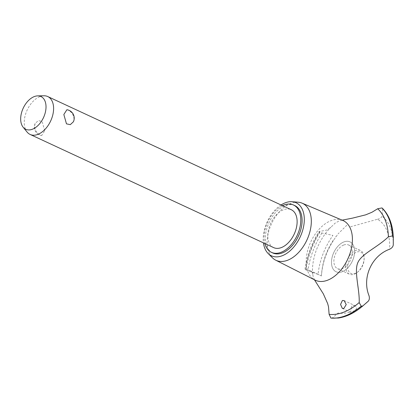 <?xml version="1.0" encoding="UTF-8"?>
<svg xmlns="http://www.w3.org/2000/svg" width="414" height="414" viewBox="0 0 414 414"><rect width="100%" height="100%" fill="white"/><g stroke="black" fill="none" stroke-linecap="round" stroke-linejoin="round"><path stroke-width="0.31" stroke-dasharray="2.07 1.55" d="M294.763 205.582A26.123 16.187 -65.1 0 0 276.102 211.968A26.123 16.187 -65.1 0 0 265.446 236.451A26.123 16.187 -65.1 0 0 272.748 252.959M282.451 205.618A26.123 16.187 -65.1 0 0 264.142 235.845A26.123 16.187 -65.1 0 0 264.836 243.52M273.649 247.613A20.897 12.953 114.9 0 1 267.806 234.407A20.897 12.953 114.9 0 1 276.335 214.825A20.897 12.953 114.9 0 1 291.259 209.712M44.728 130.741L42.083 121.416L38.269 120.624L35.18 123.46L34.543 126.011C34.838 130.213 36.779 133.246 40.36 135.114L41.685 135.533L44.728 130.741M27.112 132.076A20.897 12.953 114.9 0 1 24.276 121.24A20.897 12.953 114.9 0 1 43.982 95.779M66.882 109.736L68.207 110.15C71.788 112.018 73.723 115.056 74.018 119.258L73.387 121.804M281.054 204.971A29.254 18.133 -65.1 0 0 263.247 237.31A29.254 18.133 -65.1 0 0 263.439 242.873M298.251 202.218A31.417 19.474 -65.1 0 0 267.227 240.456A31.417 19.474 -65.1 0 0 272.428 257.793M342.776 220.414A32.913 20.4 -65.1 0 0 341.726 220.02A32.913 20.4 -65.1 0 0 330.853 220.719A32.913 20.4 -65.1 0 0 306.231 259.48A32.913 20.4 -65.1 0 0 314.066 279.543A32.913 20.4 -65.1 0 0 315.044 280.092M342.192 220.134L338.616 221.236L335.112 223.156L330.853 227.296L327.091 230.008L319.893 231.416A59.295 36.748 -65.1 0 0 305.723 269.266L309.972 270.565L312.244 272.391L313.408 277.396L314.485 279.848M319.893 231.416L319.018 231.592L319.82 232.29L321.932 233.004L332.928 235.395A53.748 33.311 -65.1 0 0 318.071 274.399L305.91 269.887L304.994 269.266L305.723 269.266M354.607 252.297A16.482 10.215 -65.1 0 0 343.837 241.947A16.482 10.215 -65.1 0 0 331.505 261.358A16.482 10.215 -65.1 0 0 342.274 271.708A16.482 10.215 -65.1 0 0 354.607 252.297A16.482 10.215 114.9 0 1 336.603 271.977A16.482 10.215 114.9 0 1 337.953 246.206A16.482 10.215 114.9 0 1 354.607 252.297M350.523 226.763L377.521 219.249A48.671 30.165 -65.1 0 1 389.652 249.202M355.114 305.765L352.531 305.196L351.357 307.24M351.362 307.198L350.71 312.296L351.771 312.089L355.253 310.158C357.034 308.735 356.977 307.266 355.077 305.739M331.454 318.221L332.452 317.916L338.098 312.994A53.748 33.311 -65.1 0 0 350.699 311.944M337.229 235.1C327.743 247.634 322.475 261.255 321.424 275.962L318.071 274.399M377.475 219.26C379.98 218.716 381.475 217.686 381.967 216.165L382.738 209.158L382.391 208.258M343.672 245.036A13.062 8.094 -65.1 0 0 333.901 260.416A13.062 8.094 -65.1 0 0 337.55 268.67A13.062 8.094 -65.1 0 0 346.88 265.477A13.062 8.094 -65.1 0 0 352.21 253.239A13.062 8.094 -65.1 0 0 348.562 244.984A13.062 8.094 -65.1 0 0 343.672 245.036M345.799 265.943A13.062 8.094 -65.1 0 0 349.447 274.197A13.062 8.094 -65.1 0 0 357.375 272.314A13.062 8.094 -65.1 0 0 364.108 258.766A13.062 8.094 -65.1 0 0 364.129 257.782A13.062 8.094 -65.1 0 0 360.459 250.511A13.062 8.094 -65.1 0 0 351.129 253.704A13.062 8.094 -65.1 0 0 345.799 265.943M347.646 266.016A11.752 7.286 114.9 0 1 356.092 252.323A11.752 7.286 114.9 0 1 364.139 258.672A11.752 7.286 114.9 0 1 364.123 259.557A11.752 7.286 114.9 0 1 358.063 271.75A11.752 7.286 114.9 0 1 347.646 266.016M355.253 310.158A53.748 33.311 -65.1 0 0 366.768 302.52M332.452 317.916A61.298 37.99 -65.1 0 0 347.382 315.525A61.298 37.99 -65.1 0 0 362.685 306.06M393.3 237.165A61.298 37.99 -65.1 0 0 382.738 209.158M393.274 244.907A53.748 33.311 -65.1 0 0 381.967 216.165M321.932 233.004A61.298 37.99 -65.1 0 0 307.928 270.647M319.856 232.306A62.167 38.528 -65.1 0 0 305.91 269.887M319.82 232.29A62.167 38.528 -65.1 0 0 305.874 269.866M35.18 123.46A8.487 8.487 0 0 0 41.685 135.533M314.066 279.543L314.609 279.973L314.143 279.181M312.793 274.203C311.582 266.031 314.236 253.591 318.526 245.062C322.009 237.838 326.113 231.912 330.853 227.296M321.43 275.812C322.175 262.818 326.16 250.91 333.379 240.084M346.875 225.185L338.052 233.915M335.92 236.554L335.645 236.911M342.342 308.404L350.71 312.296M344.101 300.58L354.446 305.387M309.972 270.565L320.483 275.45M337.55 268.67L349.447 274.197M348.562 244.984L360.459 250.511M364.139 258.672L364.129 257.782M358.063 271.75L357.375 272.314M304.994 269.266C306.883 256.023 311.561 243.468 319.018 231.592M341.4 220.341L342.404 220.16L341.726 220.02"/><path stroke-width="0.62" d="M264.836 243.52A26.123 16.187 -65.1 0 0 271.444 252.354L272.748 252.959A26.123 16.187 -65.1 0 0 291.404 246.568A26.123 16.187 -65.1 0 0 302.06 222.09A26.123 16.187 -65.1 0 0 294.763 205.582L293.459 204.977A26.123 16.187 -65.1 0 0 282.451 205.618M271.444 252.354A26.123 16.187 -65.1 0 0 290.1 245.963A26.123 16.187 -65.1 0 0 300.761 221.485A26.123 16.187 -65.1 0 0 293.459 204.977M37.715 95.877L43.982 95.779A20.897 12.953 114.9 0 1 47.729 96.545L291.259 209.712A20.897 12.953 114.9 0 1 297.097 222.918A20.897 12.953 114.9 0 1 288.574 242.506A20.897 12.953 114.9 0 1 273.649 247.613L30.118 134.446A20.897 12.953 114.9 0 1 27.112 132.076L23.148 127.222A18.045 11.183 -65.1 0 0 36.903 126.493A18.045 11.183 -65.1 0 0 45.995 107.945A18.045 11.183 -65.1 0 0 37.715 95.877A18.045 11.183 -65.1 0 0 20.7 117.866A18.045 11.183 -65.1 0 0 23.148 127.222M47.729 96.545A20.897 12.953 114.9 0 1 53.572 109.751A20.897 12.953 114.9 0 1 45.043 129.334A20.897 12.953 114.9 0 1 30.118 134.446M63.839 114.523L66.882 109.736A8.487 8.487 0 0 1 73.387 121.804L70.297 124.64L66.478 123.853L63.839 114.523M263.439 242.873A29.254 18.133 -65.1 0 0 268.091 253.451A29.254 18.133 -65.1 0 0 290.188 250.713A29.254 18.133 -65.1 0 0 304.259 221.226A29.254 18.133 -65.1 0 0 292.139 201.706A29.254 18.133 -65.1 0 0 281.054 204.971M268.091 253.451L272.428 257.793A31.417 19.474 -65.1 0 0 275.641 260.137A31.417 19.474 -65.1 0 0 298.24 252.85A31.417 19.474 -65.1 0 0 311.271 223.187A31.417 19.474 -65.1 0 0 302.116 203.165A31.417 19.474 -65.1 0 0 298.251 202.218L292.139 201.706M275.641 260.137L315.044 280.092A32.913 20.4 -65.1 0 0 327.743 280.149A32.913 20.4 -65.1 0 0 352.366 241.388A32.913 20.4 -65.1 0 0 342.776 220.414L302.116 203.165M343.884 308.425L342.342 308.404L340.551 304.456L342.394 300.486L344.101 300.58L346.228 304.559L343.884 308.425M314.485 279.848L323.329 293.836L327.655 303.56L328.504 306.779L329.12 314.355A59.295 36.748 -65.1 0 0 343.967 312.089A59.295 36.748 -65.1 0 0 359.197 302.562L361.205 306.169L362.68 306.065C354.788 312.787 346.715 316.767 338.471 318.019L330.921 318.076A62.167 38.528 -65.1 0 0 345.897 315.639A62.167 38.528 -65.1 0 0 361.241 306.184M369.003 295.674C361.784 277.799 371.57 255.743 389.652 249.202L389.558 249.244M368.988 295.632C369.671 297.966 369.433 299.808 368.274 301.164L362.685 306.06M393.3 237.165L393.3 237.113C392.788 224.771 389.15 215.151 382.391 208.258L381.91 207.937L377.687 208.749A59.295 36.748 -65.1 0 1 388.399 236.844L392.415 235.928L393.3 237.165L393.274 244.907C393.015 246.734 391.794 248.172 389.615 249.223M359.197 302.686C359.771 289.836 354.089 272.262 357.608 263.19C360.972 254.098 376.29 248.24 388.498 236.756M329.12 314.355L330.921 318.076M377.687 208.749L371.896 212.284L365.691 214.84L352.438 218.147L342.192 220.134M368.305 301.133L366.768 302.52A53.748 33.311 -65.1 0 0 368.274 301.164M330.879 318.061A62.167 38.528 -65.1 0 0 345.861 315.623A62.167 38.528 -65.1 0 0 361.205 306.169M392.415 235.928A62.167 38.528 -65.1 0 0 381.91 207.937M392.456 235.944A62.167 38.528 -65.1 0 0 381.946 207.957M314.066 279.543L314.609 279.973M366.768 302.52L364.051 304.875M342.404 220.16L341.726 220.02"/></g></svg>

